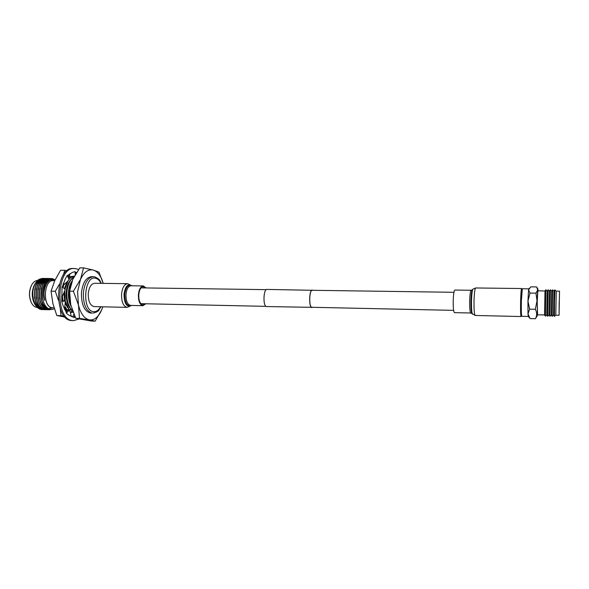 <?xml version="1.0" encoding="UTF-8"?>
<svg xmlns="http://www.w3.org/2000/svg" width="589" height="589" viewBox="0 0 589 589"><rect width="100%" height="100%" fill="white"/><g stroke="black" fill="none" stroke-linecap="round" stroke-linejoin="round"><path stroke-width="0.88" d="M312.59 290.362L312.288 290.296C309.284 289.781 308.732 306.633 311.736 307.281L453.618 310.359M312.884 290.303L266.986 289.42C263.416 288.89 262.812 305.89 266.383 306.552L312.582 307.348M312.295 290.053C309.196 289.523 308.629 306.862 311.728 307.524L311.979 307.576M521.604 289.413L520.669 301.031C520.521 309.785 520.669 314.659 521.118 315.66L521.14 315.652M521.817 289.206L521.596 288.529C521.169 289.133 520.845 293.263 520.624 300.927C520.462 310.27 520.624 315.468 521.103 316.536L521.346 315.866M470.729 313.002C469.919 312.126 469.573 307.9 469.698 300.331C469.948 294.11 470.427 290.76 471.134 290.267L454.855 290.053C454.038 290.539 453.493 293.867 453.221 300.044C453.096 307.568 453.508 311.765 454.45 312.641L470.729 313.002L471.907 313.547M145.188 303.762L142.958 304.947C140.086 304.189 138.695 300.78 138.776 294.706C139.35 289.722 140.852 287.042 143.289 286.674L145.468 287.94M94.24 306.611C90.154 305.639 88.159 301.273 88.269 293.521C89.064 287.16 91.199 283.743 94.652 283.28L127.607 283.684C124.338 284.156 122.321 287.623 121.555 294.088C121.444 301.966 123.322 306.398 127.18 307.377L94.24 306.611M145.836 303.777L142.936 305.691C139.829 304.874 138.319 301.185 138.415 294.61C139.033 289.221 140.661 286.328 143.289 285.93L146.116 287.947M538.081 290.819L537.919 289.066L537.669 290.031L537.183 300.817L537.58 314.835M535.342 309.291L529.636 309.181L527.958 301.082L528.539 289.913L530.77 286.858L536.645 286.924L537.669 290.031L535.975 293.153L537.013 300.78L535.342 309.291C537.043 312.523 537.065 315.667 535.401 318.715L537.404 315.697M556.23 291.135L555.795 315.167L559.079 315.24L559.506 291.172L559.079 315.24M556.215 291.128L554.904 289.884L554.492 301.62L554.433 316.359L555.788 315.167M553.969 291.099L553.542 315.115L552.18 316.308L552.651 289.862L553.962 291.106L554.904 289.884M552.651 289.862L551.694 291.091L551.289 315.063M551.709 291.069L550.391 289.832L549.957 316.271L549.014 314.982L547.711 316.219L548.145 289.81L549.463 291.04L549.014 314.982M547.218 291.01L546.791 314.968L545.473 316.16L545.9 289.781L547.218 291.01M544.98 290.981L544.553 314.916L537.418 314.828L537.227 301.458L537.845 290.811L544.98 290.981M559.189 301.921L559.094 314.57L559.189 301.921M521.103 315.616L521.066 315.579C520.654 314.106 520.521 309.262 520.669 301.038L521.567 289.442M535.975 293.153L530.004 293.064L528.539 289.913L528.797 288.846L522.318 288.757L521.368 300.972C521.206 309.637 521.346 314.74 521.766 316.286L528.304 316.477L527.987 313.878L529.636 309.181M535.401 318.715L530.048 318.59L527.987 313.878L527.958 301.082L530.004 293.064M529.607 318.023L528.259 316.426M68.177 277.544L69.318 276.955M70.886 312.568L70.408 312.545M66.925 311.102L64.672 308.688M68.125 277.426L69.127 276.933M73.065 312.251L70.4 312.523M67.028 310.999L64.716 308.408M62.868 285.024L63.369 283.758M65.99 309.718L67.507 310.499M65.843 309.696L67.175 310.845M70.187 312.06L72.881 311.787M76.084 273.06L75.112 272.773M75.9 273.532L75.127 273.046M67.065 270.785L64.738 270.292L63.413 274.894M59.504 284.112L55.285 291.26L58.444 300.338M60.24 308.481L61.013 315.667L64.304 316.138M72.359 316.897L72.889 316.757M64.738 270.292L60.571 270.263L54.755 280.622L51.059 291.187L52.855 303.416L56.824 315.549L65.165 317.118M55.285 291.26L51.059 291.187M61.013 315.667L56.824 315.549M64.54 309.497L65.372 301.185L64.054 300.707L62.007 301.023M73.397 317.044L68.839 315.167L66.263 313.142L66.528 312.781L63.075 305.735L61.712 301.296L62.103 286.725L65.261 289.435L62.684 295.7L61.58 296.613M61.712 301.296L65.372 301.185M71.262 316.573L70.511 312.774L69.377 310.285L67.934 310.05L66.012 312.06M66.263 313.142L69.377 310.285M73.839 314.151L72.808 316.978M75.171 317.081L73.839 317.604L73.927 317.059M73.839 317.604L74.567 315.785M76.033 273.318L76.15 272.751M76.364 272.795L75.097 272.376M68.508 274.71L68.876 276.911L74.405 276.116M69.76 277.007L69.554 273.841M67.463 275.799L72.307 272.427L75.068 271.603L75.193 274.71M63.273 283.677L64.525 284.296L69.075 279.76L67.279 275.343L65.269 278.987L62.39 286.968M64.525 284.296L63.502 282.985M78.771 319.061L73.456 320.666L71.107 320.519C53.179 319.179 55.278 266.721 73.139 268.488L76.533 268.798L78.536 269.607M73.456 320.666L72.359 320.556C54.46 319.216 56.559 266.729 74.383 268.496M75.09 272.147L76.585 272.457M81.444 292.645C81.289 304.763 84.411 311.581 90.809 313.09L91.862 313.053C85.965 310.83 83.13 304.034 83.373 292.674C84.639 282.742 87.967 277.419 93.356 276.705L91.457 276.683C86.053 277.397 82.718 282.72 81.444 292.645M77.579 291.769L78.447 304.969L73.375 291.231L80.494 279.458L77.579 291.769M72.086 281.108C70.268 284.17 69.2 287.947 68.891 292.431C68.633 297.195 69.303 301.531 70.894 305.448M71.519 282.661L69.163 292.438L70.481 303.607M73.875 277.117C69.782 279.436 67.367 284.524 66.623 292.394C66.343 299.705 67.875 305.47 71.232 309.711L72.226 309.969M73.78 277.309C69.885 279.79 67.595 284.818 66.903 292.394C66.616 299.705 68.155 305.477 71.505 309.718L71.232 309.711M74.133 276.521L74.133 276.521C72.248 276.528 70.503 277.448 68.876 279.282M67.301 281.535L64.761 289M64.437 291.43L65.026 301.053M74.185 276.528C72.3 276.616 70.562 277.603 68.972 279.495M67.993 280.85L64.996 289.206M64.812 290.524L65.32 301.163M69.598 276.992L68.265 277.758M63.862 284.031L62.839 287.351M73.154 276.602L72.359 276.513M69.892 276.985L68.324 277.912M64.098 284.126L63.067 287.55M40.266 282.595L39.301 282.065M39.139 281.998L38.499 281.807M31.556 303.041L31.276 302.518C28.765 296.679 28.868 290.885 31.578 285.135L31.88 284.627M37.615 280.452C35.311 280.6 33.352 282.079 31.725 284.899C28.942 290.804 28.832 296.76 31.408 302.761C32.793 305.397 34.53 306.928 36.614 307.348L37.284 307.421M34.567 303.703L34.14 302.937C31.511 296.849 31.622 290.811 34.456 284.818L34.957 284.001M35.259 283.5L34.766 284.31C31.556 291.01 31.71 296.422 34.537 303.644L36.017 305.934M37.247 307.193L40.214 308.673M41.9 278.634C38.388 279.444 37.924 279.444 35.252 283.515L33.904 286.615C32.66 290.495 32.388 294.537 33.087 298.726C32.115 293.16 32.748 288.235 34.972 283.972C36.29 281.697 37.806 280.327 39.529 279.856M43.093 278.774L42.091 278.641M54.092 280.636C44.02 277.964 41.834 306.648 52.06 307.789L53.614 307.819M54.306 308.636C53.761 309.173 52.502 309.416 50.536 309.38C47.157 308.658 44.735 305.868 43.284 301.001C41.937 294.971 42.04 289.979 43.608 286.011C45.014 282.352 46.943 280.003 49.395 278.95C44.602 281.203 41.642 292.24 44.727 300.405C43.829 296.709 43.719 293.256 44.381 290.046C45.044 286.644 46.214 283.92 47.886 281.888C49.491 280.033 51.368 279.289 53.525 279.65L54.954 280.195M54.055 307.826L52.068 307.723C42.408 306.722 43.638 279.723 53.282 280.622L50.521 279.76L46.634 281.417L47.488 282.367M41.282 280.548L41.856 280.673M55.086 279.915L52.686 278.685L49.395 278.95M52.487 278.685L51.302 278.531C48.062 278.612 45.5 281.108 43.608 286.011M53.062 279.576L50.706 278.59M50.602 278.568L49.903 278.516C39.029 277.412 37.806 308.621 49.292 309.718L52.723 309.277M49.807 278.516L49.704 278.516C38.83 277.412 37.6 308.614 49.093 309.718L52.311 309.365M49.012 278.553L48.313 278.501C37.409 277.397 36.179 308.577 47.694 309.681L49.24 309.74M49.712 278.766L49.012 278.582M48.909 278.568L48.114 278.494C37.21 277.397 35.981 308.57 47.495 309.674L48.438 309.762M47.908 278.634L47.518 278.553M47.415 278.538L46.715 278.479C35.789 277.382 34.56 308.54 46.097 309.637L47.65 309.704M46.619 278.479L46.524 278.479C35.59 277.382 34.361 308.533 45.898 309.637L46.848 309.718M45.824 278.523L45.132 278.464C34.177 277.367 32.947 308.496 44.506 309.6L46.052 309.659M45.029 278.464L44.933 278.464C33.978 277.36 32.748 308.489 44.308 309.593L45.257 309.681M44.234 278.501L43.542 278.45C32.564 277.353 31.327 308.459 42.916 309.564L44.469 309.623M44.138 278.516L43.343 278.45C32.366 277.345 31.129 308.452 42.717 309.556L43.674 309.645M49.336 309.733L50.72 309.402M47.746 309.689L48.453 309.564M48.548 309.542L49.631 309.159M51.42 279.657L49.807 278.796M33.904 286.615C30.746 295.737 34.876 308.886 41.326 309.519L42.879 309.578M33.087 298.726C34.508 304.992 37.188 308.592 41.134 309.512L42.084 309.6M42.01 280.725L42.423 280.872M42.541 280.924L43.026 281.167M43.166 281.24L44.079 281.895M44.204 281.998L45.059 282.867M40.361 279.716L39.728 279.856M39.389 279.966C36.702 281.005 34.714 283.788 33.448 288.323M33.271 298.66C34.412 303.475 36.437 306.552 39.353 307.892M42.747 279.672L41.326 279.871M40.994 279.981C38.337 280.99 36.363 283.729 35.082 288.205M34.906 298.837C36.054 303.585 38.071 306.619 40.958 307.937M44.337 279.694L42.931 279.885M42.599 279.996C39.971 280.982 38.013 283.677 36.724 288.087M45.927 279.709L44.543 279.9M44.204 280.003C41.613 280.975 39.662 283.633 38.359 287.984M46.995 308.43L47.864 308.253M47.518 279.723L46.148 279.908M45.817 280.018C43.255 280.968 41.318 283.581 40.008 287.874M39.816 299.345C41.002 303.909 42.99 306.817 45.78 308.069M46.133 308.209L47.79 308.511M50.47 279.959L48.07 279.849M47.429 280.025C44.897 280.96 42.968 283.537 41.65 287.771M41.458 299.507C42.747 304.344 44.919 307.281 47.959 308.319M49.38 308.548L51.825 308.04M53.437 280.629L50.706 279.76L46.214 282.028M34.78 284.288C32.734 288.389 32.13 292.991 32.977 298.086M34.707 303.291C35.958 305.698 37.556 307.274 39.5 308.018M39.824 308.121L41.259 308.349M47.4 282.477L46.56 281.52M42.57 279.672L41.421 279.797M41.12 279.878L36.57 283.972M34.714 288.971L34.56 298.034M36.334 303.379L41.105 308.062M41.421 308.165L42.842 308.386M36.356 288.831L36.194 298.233M45.743 279.709L44.631 279.827M44.33 279.9L39.824 283.913M37.998 288.698L37.836 298.424M46.906 308.415L47.805 308.209M47.334 279.723L46.236 279.841M45.942 279.915L41.458 283.883M39.647 288.566L39.478 298.616M41.223 303.637L45.927 308.194M46.244 308.297L47.606 308.503M50.396 279.996L48.129 279.804M47.554 279.93L43.093 283.861M41.289 288.441L41.12 298.8M42.857 303.725C44.212 306.258 45.957 307.819 48.07 308.393M49.204 308.548L51.994 307.863M42.99 288.131C41.981 292.056 42.003 296.068 43.056 300.184M49.233 280.666C44.418 284.855 42.916 291.43 44.727 300.405M71.357 310.874L72.616 311.058M64.952 306.979L66.748 309.593L68.25 309.976L65.674 309.667M62.103 296.179L62.751 300.913M65.305 302.201L68.987 309.652L70.481 310.035L66.748 309.593M63.634 283.935L62.522 287.079M61.683 296.525L62.39 300.964M64.945 307.046L65.202 307.429M67.058 281.77L64.4 288.691M63.892 292.762L64.613 300.905M65.246 303.077L67.477 307.532M69.944 280.901C65.048 286.652 64.834 301.296 69.76 307.635M71.91 309.895L68.987 309.652M72.123 281.019C67.691 286.409 67.072 299.411 71.092 306.243M62.36 295.965L63.016 300.869M65.011 306.589L67.021 309.6M65.364 301.347L69.259 309.659M72.167 309.807L71.505 309.718M103.193 283.383C101.131 276.042 97.84 271.603 93.327 270.071C88.254 268.945 83.977 272.074 80.494 279.458L83.55 267.877L79.832 267.862L72.8 279.377L69.598 291.172L70.739 304.793L75.782 318.325L91.531 321.034L95.175 321.138L89.418 319.871C94.512 320.379 98.635 316.97 101.787 309.637L102.78 306.81M78.447 304.969C80.656 313.716 84.308 318.678 89.418 319.871L79.515 318.435L78.447 304.969M102.803 306.81L101.787 309.637L95.175 321.138M83.55 267.877L93.327 270.071L98.981 272.177L103.208 283.383M73.375 291.231L69.598 291.172M79.515 318.435L75.782 318.325M472.96 289.103L475.698 287.969C474.889 288.551 474.329 292.608 474.035 300.132C473.88 309.299 474.27 314.408 475.213 315.468L521.103 316.536M472.326 289.773L472.879 289.192C472.201 290.451 471.745 294.125 471.517 300.221C471.369 307.723 471.671 312.361 472.43 314.136L472.511 314.231M471.134 290.267L472.245 289.854C471.605 291.047 471.171 294.522 470.957 300.287C470.817 307.377 471.104 311.772 471.826 313.458L475.213 315.468M131.509 305.441C126.812 307.679 124.308 303.946 123.999 294.242C125.295 286.129 127.916 283.309 131.862 285.775M131.2 305.433C127.047 306.479 124.905 302.775 124.765 294.323C125.788 287.285 128.049 284.435 131.553 285.775M142.936 305.691L130.625 305.419C127.445 304.601 125.899 300.927 125.987 294.397C126.62 289.037 128.284 286.158 130.972 285.768L143.289 285.93M101.036 283.361C99.629 280.6 97.899 278.928 95.845 278.339C84.352 274.327 81.481 310.27 93.246 311.633C96.088 312.037 98.547 310.418 100.616 306.759M265.992 306.346L140.778 303.666M453.935 292.299L312.288 290.296M266.287 289.648L141.058 287.874M475.698 287.969L521.596 288.529M131.561 305.441L127.18 307.377M131.907 285.783L127.607 283.684M537.875 288.993L537.161 287.771M549.441 291.069L550.391 289.832M547.196 291.04L548.145 289.81M544.95 291.018L545.9 289.781M556.222 291.128L559.506 291.172M521.53 289.479L522.259 288.801M521.066 315.579L521.766 316.286M544.523 314.879L545.429 316.146M546.769 314.931L547.674 316.197M551.282 315.063L549.957 316.271M551.267 315.041L552.18 316.308M553.52 315.093L554.433 316.359M528.753 288.89L529.371 288.205M101.404 283.361C99.607 280.835 100.844 279.819 94.954 276.918L93.356 276.705M34.14 302.937L34.537 303.644M34.456 284.818L34.766 284.31M34.972 283.972L35.237 283.537M54.748 280.644L53.282 280.622M46.965 283.088L45.655 282.992M45.007 282.948L43.645 282.845M43.453 282.83L42.099 282.727M41.907 282.713L40.553 282.617M40.361 282.602L39.007 282.499M92.709 313.142C99.997 311.566 98.51 309.74 100.991 306.773"/></g></svg>
